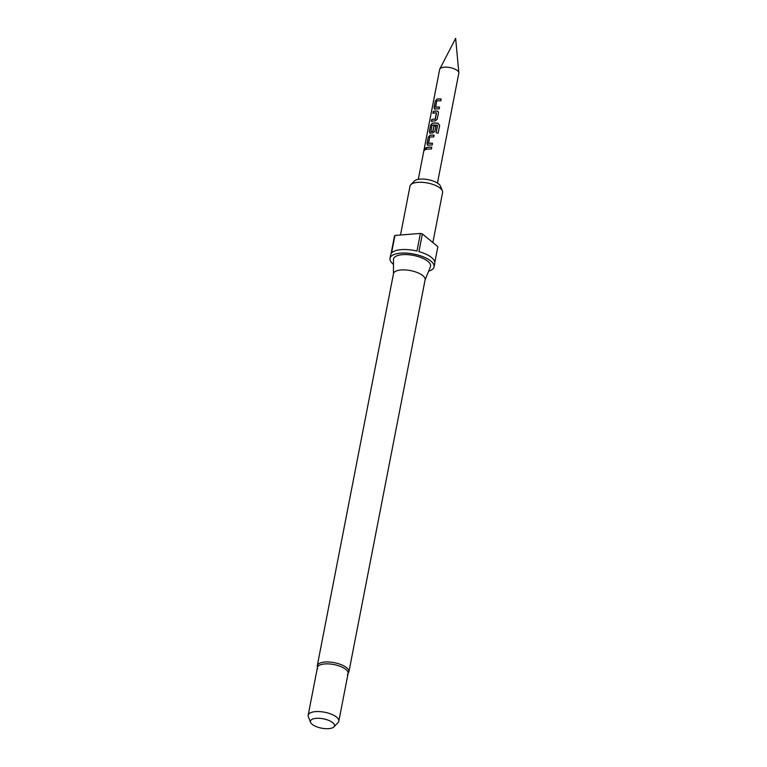 <?xml version="1.0" encoding="UTF-8"?>
<svg xmlns="http://www.w3.org/2000/svg" width="767" height="767" viewBox="0 0 767 767"><rect width="100%" height="100%" fill="white"/><g stroke="black" fill="none" stroke-linecap="round" stroke-linejoin="round"><path stroke-width="1.15" d="M425.58 148.875C425.445 147.6 425.091 147.839 424.534 149.594L424.515 150.342M425.417 148.808C425.273 147.532 424.918 147.782 424.352 149.536C424.343 150.754 424.697 150.505 425.417 148.808L425.254 147.954M437.458 183.073L458.819 73.162A9.76 3.797 -169 0 0 458.839 72.731A9.76 3.797 -169 0 0 444.246 67.189A9.76 3.797 -169 0 0 439.798 69.03A9.76 3.797 -169 0 0 439.654 69.442L418.293 179.344M338.822 721.181L348.093 673.503A15.618 6.069 -169 0 0 340.797 666.581A15.618 6.069 -169 0 0 324.767 663.944A15.618 6.069 -169 0 0 317.433 667.539L308.161 715.218A15.618 6.069 11 0 1 315.505 711.623A15.618 6.069 11 0 1 331.526 714.259A15.618 6.069 11 0 1 338.822 721.181A15.618 6.069 11 0 1 338.084 722.543L333.894 726.895A12.234 4.755 11 0 1 328.727 728.65A12.234 4.755 11 0 1 310.587 722.37A12.234 4.755 11 0 1 316.205 718.343A12.234 4.755 11 0 1 329.973 720.951A12.234 4.755 11 0 1 333.894 726.895M348.899 671.882A16.107 6.261 11 0 0 341.382 664.749A16.107 6.261 11 0 0 324.853 662.026A16.107 6.261 11 0 0 317.279 665.737L393.49 273.666A16.107 6.261 11 0 1 401.064 269.955A16.107 6.261 11 0 1 417.593 272.678A16.107 6.261 11 0 1 425.11 279.811L348.899 671.882L347.393 674.807M393.452 273.896L393.481 259.562A18.859 7.325 11 0 1 402.397 254.673A18.859 7.325 11 0 1 422.329 258.105A18.859 7.325 11 0 1 430.412 266.734L425.071 280.041M410.796 184.713L414.285 181.089A13.777 5.35 11 0 1 420.105 179.114A13.777 5.35 11 0 1 440.517 186.189L442.396 190.858A16.596 6.452 -169 0 0 417.804 182.345A16.596 6.452 -169 0 0 410.796 184.713A16.596 6.452 -169 0 0 410 186.16L400.508 235.009M432.856 242.554L442.588 192.498A16.596 6.452 -169 0 0 442.396 190.858M393.471 264.366A22.454 8.725 11 0 1 390.01 258.326A22.454 8.725 11 0 1 400.566 253.158A22.454 8.725 11 0 1 423.595 256.955A22.454 8.725 11 0 1 434.084 266.897A22.454 8.725 11 0 1 428.619 271.192M434.822 262.333L437.861 246.677L422.387 233.935L418.955 251.595A22.454 8.725 -169 0 1 434.774 263.369L434.084 266.897M390.01 258.326L390.7 254.797A22.454 8.725 -169 0 1 391.045 253.829L394.478 236.169A22.454 8.725 11 0 1 394.957 235.45L391.525 253.11A22.454 8.725 -169 0 1 401.246 249.62A22.454 8.725 -169 0 1 416.97 251.077L420.402 233.417A22.454 8.725 11 0 1 422.387 233.935M441.13 98.991A9.76 3.797 -169 0 0 438.062 98.962A9.76 3.797 -169 0 0 436.931 99.106L435.272 101.158L434.007 107.639L434.994 109.058A9.76 3.797 -169 0 1 436.135 108.914A9.76 3.797 -169 0 1 439.194 108.933L439.558 107.083A9.76 3.797 -169 0 0 436.49 107.064A9.76 3.797 -169 0 0 435.56 107.169L436.778 100.928A9.76 3.797 -169 0 1 437.708 100.822A9.76 3.797 -169 0 1 440.776 100.841L441.13 98.991M436.989 110.966A9.76 3.797 -169 0 0 435.723 111.014A9.76 3.797 -169 0 0 433.259 111.474L432.904 113.324A9.76 3.797 -169 0 1 435.359 112.874A9.76 3.797 -169 0 1 436.385 112.826L435.177 119.067A9.76 3.797 -169 0 0 434.151 119.115A9.76 3.797 -169 0 0 431.687 119.575L431.332 121.426A9.76 3.797 -169 0 1 433.786 120.965A9.76 3.797 -169 0 1 435.062 120.918L437.19 119.259L438.456 112.768L438.302 111.733L437.065 111.052A9.568 3.72 -169 0 0 433.413 111.551L433.077 113.276M438.11 123.286A9.76 3.797 -169 0 0 433.384 123.065A9.76 3.797 -169 0 0 432.243 123.209L430.584 125.261L429.319 131.742L430.306 133.161A9.76 3.797 -169 0 1 431.447 133.017A9.76 3.797 -169 0 1 432.713 132.969L434.851 131.31L435.886 125.999A9.76 3.797 -169 0 0 433.959 125.922L432.789 131.32A9.76 3.797 -169 0 0 431.763 131.368A9.76 3.797 -169 0 0 430.843 131.473L432.051 125.232A9.76 3.797 -169 0 1 432.981 125.126A9.76 3.797 -169 0 1 437.449 125.309L436.126 132.787A9.76 3.797 -169 0 1 438.139 133.17L439.654 125.376L438.12 123.362A9.568 3.72 -169 0 0 432.367 123.286L432.243 123.209M434.103 135.145A9.76 3.797 -169 0 0 431.035 135.126A9.76 3.797 -169 0 0 429.903 135.26L428.245 137.312L426.979 143.803L427.967 145.212A9.76 3.797 -169 0 1 429.108 145.068A9.76 3.797 -169 0 1 432.166 145.097L432.53 143.237A9.76 3.797 -169 0 0 429.462 143.218A9.76 3.797 -169 0 0 428.532 143.324L429.75 137.082A9.76 3.797 -169 0 1 430.68 136.977A9.76 3.797 -169 0 1 433.738 136.996L434.103 135.145M431.763 147.197A9.76 3.797 -169 0 0 428.695 147.178A9.76 3.797 -169 0 0 426.231 147.628L425.877 149.488A9.76 3.797 -169 0 1 428.331 149.028A9.76 3.797 -169 0 1 431.399 149.047L431.763 147.197M427.334 145.136L427.967 145.212M429.673 133.084L430.306 133.161M434.362 108.981L434.994 109.058M424.534 149.594L424.4 150.351M310.587 722.37L308.344 716.762A15.618 6.069 11 0 1 308.161 715.218M394.957 235.45L420.402 233.417M426.231 147.628L426.049 149.431M431.744 147.274A9.568 3.72 -169 0 0 426.385 147.705M426.979 143.803L428.091 145.289M428.245 137.312L427.133 143.87M429.903 135.26L428.389 137.379M434.093 135.222A9.568 3.72 -169 0 0 430.019 135.337M428.532 143.324L428.657 143.4A9.568 3.72 -169 0 1 432.511 143.314M438.12 133.161L439.654 125.376M439.625 125.452L438.12 123.362M432.367 123.286L430.584 125.261M430.728 125.328L429.319 131.742M429.472 131.819L430.431 133.237M435.867 126.076A9.568 3.72 -169 0 0 434.036 126.009L433.959 125.922M434.036 126.009L432.933 131.195M432.866 131.406A9.568 3.72 -169 0 0 430.958 131.55L430.843 131.473M436.155 132.787L437.554 125.443M431.687 119.575L431.505 121.368M435.177 119.067L435.253 119.144A9.568 3.72 -169 0 0 431.84 119.642M436.481 112.941L435.397 119.019M438.369 111.867L437.065 111.052M434.007 107.639L435.119 109.135M435.272 101.158L434.16 107.716M436.931 99.106L435.416 101.225M441.121 99.068A9.568 3.72 -169 0 0 437.046 99.183M435.56 107.169L435.685 107.246A9.568 3.72 -169 0 1 439.539 107.159M439.798 69.03L455.646 38.35L458.839 72.731M317.279 665.737L317.586 669.016"/></g></svg>
